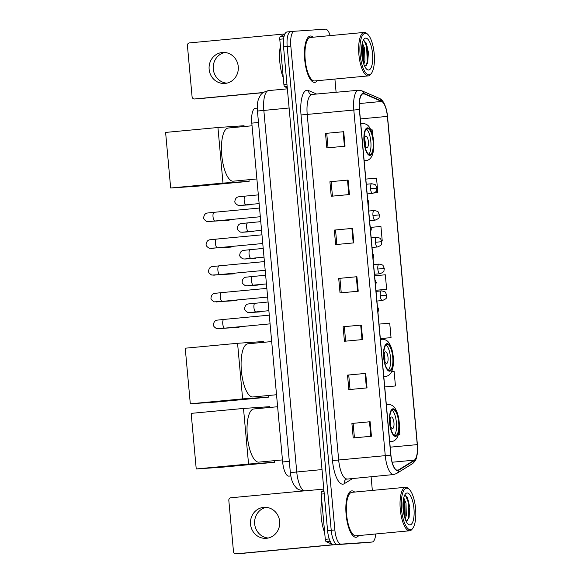 <?xml version="1.0" encoding="UTF-8"?>
<svg xmlns="http://www.w3.org/2000/svg" width="583" height="583" viewBox="0 0 583 583"><rect width="100%" height="100%" fill="white"/><g stroke="black" fill="none" stroke-linecap="round" stroke-linejoin="round"><path stroke-width="0.87" d="M288.949 476.129A14.56 4.912 -95.4 0 1 288.906 476.136A14.56 4.912 -95.4 0 1 288.862 476.136A14.56 4.912 -95.4 0 1 282.646 461.969L251.805 123.13A14.56 4.912 -95.4 0 1 255.347 108.3L257.285 108.117M290.677 31.606L287.127 31.941A14.56 4.912 84.6 0 0 287.084 31.948A14.56 4.912 84.6 0 0 283.542 46.778L327.58 530.654A14.56 4.912 84.6 0 0 333.797 544.821L364.827 542.715A14.56 4.912 84.6 0 0 364.871 542.707A14.56 4.912 84.6 0 0 364.914 542.707M294.32 31.263L290.764 31.599A14.56 4.912 84.6 0 0 290.72 31.606A14.56 4.912 84.6 0 0 287.186 46.436L331.224 530.311A14.56 4.912 84.6 0 0 337.44 544.478L368.471 542.372A14.56 4.912 84.6 0 0 368.507 542.365A14.56 4.912 84.6 0 0 368.551 542.365M356.067 537.278A23.298 7.856 84.6 0 0 356.133 537.278A23.298 7.856 84.6 0 0 358.72 535.573A23.298 7.856 84.6 0 1 356.133 537.278A23.298 7.856 84.6 0 1 356.067 537.278A23.298 7.856 84.6 0 1 346.127 514.709A23.298 7.856 84.6 0 1 351.775 490.879A23.298 7.856 84.6 0 0 346.127 514.709A23.298 7.856 84.6 0 0 356.067 537.278M354.632 492.074A23.298 7.856 84.6 0 0 351.841 490.879A23.298 7.856 84.6 0 0 351.775 490.879A23.298 7.856 84.6 0 1 351.841 490.879A23.298 7.856 84.6 0 1 354.632 492.074M314.667 82.407A23.298 7.856 84.6 0 0 314.74 82.407A23.298 7.856 84.6 0 0 317.32 80.702A23.298 7.856 84.6 0 1 314.74 82.407A23.298 7.856 84.6 0 1 314.667 82.407A23.298 7.856 84.6 0 1 304.727 59.838A23.298 7.856 84.6 0 1 310.375 36.008A23.298 7.856 84.6 0 0 304.727 59.838A23.298 7.856 84.6 0 0 314.667 82.407M313.231 37.203A23.298 7.856 84.6 0 0 310.447 36.008A23.298 7.856 84.6 0 0 310.375 36.008A23.298 7.856 84.6 0 1 310.447 36.008A23.298 7.856 84.6 0 1 313.231 37.203M397.57 470.27A15.53 5.24 -95.4 0 1 390.938 455.163L359.485 109.531A15.53 5.24 -95.4 0 1 363.253 93.717A15.53 5.24 -95.4 0 1 364.229 93.885L381.676 101.449A15.53 5.24 -95.4 0 1 387.382 116.389L417.253 444.625A15.53 5.24 -95.4 0 1 414.324 460.147L398.459 469.978A15.53 5.24 -95.4 0 1 397.613 470.27A15.53 5.24 -95.4 0 1 397.57 470.27M397.606 470.656A15.923 5.364 84.6 0 0 398.517 470.357L414.382 460.534A15.923 5.364 84.6 0 0 417.384 444.618L387.513 116.381A15.923 5.364 84.6 0 0 381.668 101.063L364.215 93.499A15.923 5.364 84.6 0 0 359.354 109.546L390.807 455.17A15.923 5.364 84.6 0 0 397.606 470.656M290.764 31.599A14.56 4.912 84.6 0 0 290.72 31.606A14.56 4.912 84.6 0 0 287.186 46.436L331.224 530.311A14.56 4.912 84.6 0 0 337.44 544.478L368.471 542.372A14.56 4.912 84.6 0 0 368.507 542.365L364.871 542.707M325.511 133.412L343.715 131.7L325.511 133.412L326.83 147.914L345.034 146.202L343.715 131.7M329.912 181.75L348.109 180.045L329.912 181.75L331.231 196.252L349.428 194.54L348.109 180.045M334.314 230.088L352.511 228.383L334.314 230.088L335.633 244.59L353.83 242.885L352.511 228.383M351.906 423.447L370.11 421.735L351.906 423.447L353.225 437.95L371.429 436.237L370.11 421.735M347.512 375.109L365.709 373.397L347.512 375.109L348.831 389.612L367.028 387.899L365.709 373.397M343.11 326.772L361.307 325.059L343.11 326.772L344.429 341.274L362.626 339.561L361.307 325.059M338.708 278.434L356.913 276.721L338.708 278.434L340.027 292.928L358.232 291.223L356.913 276.721M330.182 35.614A14.56 4.912 84.6 0 0 325.431 29.15L294.408 31.256A14.56 4.912 84.6 0 0 294.364 31.263A14.56 4.912 84.6 0 0 290.822 46.093L334.861 529.969A14.56 4.912 84.6 0 0 341.077 544.136L372.107 542.03A14.56 4.912 84.6 0 0 372.151 542.022A14.56 4.912 84.6 0 0 375.736 533.97M372.34 490.412L371.087 476.661M336.114 92.362L334.904 79.048M374.257 192.951L377.842 192.616L376.523 178.114L365.818 179.105M372.603 134.994L372.129 129.776L370.883 129.885M380.335 338.636L391.04 337.63L389.721 323.128L379.016 324.119M395.442 385.968L384.729 386.959L395.442 385.968L394.123 371.466L391.587 371.699M399.843 434.306L398.415 434.444L399.843 434.306L399.326 428.636M382.244 240.954L381.741 240.998L382.244 240.954L380.925 226.452L370.948 227.37M386.646 289.292L375.933 290.283L386.646 289.292L385.327 274.79L374.614 275.781M339.925 278.346L341.244 292.819M344.327 326.684L345.646 341.157M348.729 375.022L350.04 389.495M353.123 423.36L354.442 437.833M335.531 230.008L336.843 244.481M331.129 181.67L332.448 196.136M326.728 133.325L328.047 147.798M391.04 337.63L380.335 338.621M377.842 192.616L374.271 192.944M268.209 538.029A15.53 14.626 86.1 0 1 254.676 523.92A15.53 14.626 86.1 0 1 266.125 507.348M250.53 524.204A15.53 14.626 -93.9 0 0 266.147 538.328A15.53 14.626 -93.9 0 0 279.651 521.464A15.53 14.626 -93.9 0 0 264.041 507.334A15.53 14.626 -93.9 0 0 250.53 524.204M324.228 493.823L321.167 494.114L325.285 539.311L329.235 538.94M333.476 544.813L240.874 553.515A2.427 2.288 86.1 0 1 240.764 553.522M304.137 490.886L230.875 497.773A2.427 2.288 -93.9 0 0 228.82 500.403L233.484 551.642A2.427 2.288 -93.9 0 0 235.977 553.843L333.09 544.719M332.332 544.296A2.427 0.816 -95.4 0 1 332.237 544.274L326.174 541.643A2.427 0.816 -95.4 0 1 325.285 539.311M321.167 494.114A2.427 0.816 -95.4 0 1 321.627 491.688L323.908 490.274M406.664 488.16A20.871 7.032 84.6 0 0 401.534 509.425A20.871 7.032 84.6 0 0 410.447 529.736A20.871 7.032 84.6 0 0 412.881 528.118A20.871 7.032 84.6 0 0 415.555 508.289A20.871 7.032 84.6 0 0 409.237 489.312A20.871 7.032 84.6 0 0 406.664 488.16M409.237 489.312L408.362 488.481A21.841 7.36 84.6 0 0 405.666 487.279A21.841 7.36 84.6 0 0 405.6 487.286A21.841 7.36 84.6 0 0 400.302 509.629A21.841 7.36 84.6 0 0 409.623 530.785A21.841 7.36 84.6 0 0 409.689 530.778A21.841 7.36 84.6 0 0 412.174 529.094L412.881 528.118M351.972 492.329A21.841 7.36 84.6 0 0 351.913 492.329A21.841 7.36 84.6 0 0 346.615 514.672A21.841 7.36 84.6 0 0 355.936 535.828A21.841 7.36 84.6 0 0 355.994 535.828A21.841 7.36 84.6 0 0 356.06 535.821M321.787 500.906A24.267 8.184 84.6 0 0 324.68 532.702M403.742 497.831L405.979 503.187L406.322 515.343L405.236 519.162M403.458 499.172L404.842 503.297L405.185 515.452L404.711 517.58M410.002 524.897A16.018 5.4 84.6 0 0 413.945 508.58A16.018 5.4 84.6 0 0 407.102 492.992A16.018 5.4 84.6 0 0 405.236 494.224A16.018 5.4 84.6 0 0 403.174 509.455A16.018 5.4 84.6 0 0 408.042 524.03A16.018 5.4 84.6 0 0 410.002 524.897M406.183 521.37L409.026 517.908L409.849 507.246L407.408 497.656L405.098 495.543M405.637 495.681L408.049 501.693L408.625 516.465L407.568 520.634M403.196 500.943L404.223 515.795M407.131 497.182L408.617 501.642L409.193 516.414L408.727 518.717M403.378 499.616L404.07 502.065L404.595 517.179M395.456 435.632A13.103 4.416 84.6 0 0 395.493 435.632A13.103 4.416 84.6 0 0 398.67 422.23A13.103 4.416 84.6 0 0 393.08 409.536A13.103 4.416 84.6 0 0 393.044 409.536A13.103 4.416 84.6 0 0 389.867 422.937A13.103 4.416 84.6 0 0 395.456 435.632M394.312 435.297A13.103 4.416 84.6 0 0 396.389 422.384A13.103 4.416 84.6 0 0 391.944 410.089M253.896 408.96A26.694 9 84.6 0 0 253.816 408.967A26.694 9 84.6 0 0 247.345 436.273A26.694 9 84.6 0 0 258.735 462.137A26.694 9 84.6 0 0 258.816 462.13A26.694 9 84.6 0 0 258.888 462.122M392.519 428.6A5.823 1.96 84.6 0 0 392.541 428.6A5.823 1.96 84.6 0 0 393.948 422.639A5.823 1.96 84.6 0 0 391.463 416.998A5.823 1.96 84.6 0 0 391.448 416.998A5.823 1.96 84.6 0 0 390.034 422.959A5.823 1.96 84.6 0 0 392.519 428.6M390.719 426.311A5.823 1.96 84.6 0 0 390.085 419.585M274.535 460.65L274.688 462.268L222.363 467.187L196.231 468.958L191.173 413.369L243.497 408.45L269.623 406.679L269.696 407.473M243.497 408.45L248.555 464.039L196.231 468.958M274.688 462.268L248.555 464.039M389.524 370.475A13.103 4.416 84.6 0 0 389.568 370.475A13.103 4.416 84.6 0 0 392.745 357.066A13.103 4.416 84.6 0 0 387.148 344.371A13.103 4.416 84.6 0 0 387.112 344.371A13.103 4.416 84.6 0 0 383.935 357.78A13.103 4.416 84.6 0 0 389.524 370.475M388.387 370.132A13.103 4.416 84.6 0 0 390.464 357.226A13.103 4.416 84.6 0 0 386.019 344.925M247.964 343.802A26.694 9 84.6 0 0 247.884 343.81A26.694 9 84.6 0 0 241.413 371.116A26.694 9 84.6 0 0 252.803 396.972A26.694 9 84.6 0 0 252.884 396.965A26.694 9 84.6 0 0 252.964 396.957M386.595 363.435A5.823 1.96 84.6 0 0 386.609 363.435A5.823 1.96 84.6 0 0 388.023 357.481A5.823 1.96 84.6 0 0 385.538 351.833A5.823 1.96 84.6 0 0 385.516 351.841A5.823 1.96 84.6 0 0 384.11 357.794A5.823 1.96 84.6 0 0 386.595 363.435M384.787 361.147A5.823 1.96 84.6 0 0 384.153 354.42M268.61 395.493L268.756 397.103L216.431 402.022L190.306 403.8L185.241 348.204L237.565 343.292L263.698 341.514L263.771 342.316M237.565 343.292L242.63 398.881L190.306 403.8M268.756 397.103L242.63 398.881M369.892 154.692A13.103 4.416 84.6 0 0 369.928 154.684A13.103 4.416 84.6 0 0 373.105 141.283A13.103 4.416 84.6 0 0 367.516 128.588A13.103 4.416 84.6 0 0 367.472 128.588A13.103 4.416 84.6 0 0 364.295 141.997A13.103 4.416 84.6 0 0 369.892 154.692M368.748 154.349A13.103 4.416 84.6 0 0 370.824 141.436A13.103 4.416 84.6 0 0 366.379 129.142M228.325 128.012A26.694 9 84.6 0 0 228.252 128.02A26.694 9 84.6 0 0 221.773 155.326A26.694 9 84.6 0 0 233.164 181.189A26.694 9 84.6 0 0 233.244 181.182A26.694 9 84.6 0 0 233.324 181.175M366.955 147.652A5.823 1.96 84.6 0 0 366.969 147.652A5.823 1.96 84.6 0 0 368.383 141.691A5.823 1.96 84.6 0 0 365.898 136.05A5.823 1.96 84.6 0 0 365.884 136.05A5.823 1.96 84.6 0 0 364.47 142.012A5.823 1.96 84.6 0 0 366.955 147.652M365.147 145.364A5.823 1.96 84.6 0 0 364.513 138.637M248.97 179.702L249.116 181.32L196.792 186.239L170.666 188.01L165.608 132.421L217.933 127.502L244.058 125.731L244.131 126.526M217.933 127.502L222.99 183.091L170.666 188.01M249.116 181.32L222.99 183.091M239.963 326.684A4.365 4.11 86.1 0 1 237.871 327.464L216.636 328.637C214.136 327.107 213.079 325.744 213.473 324.556C213.815 322.086 214.945 320.621 216.854 320.176L223.828 319.426A4.365 1.472 84.6 0 0 223.828 319.426A4.365 1.472 84.6 0 0 222.75 323.601A4.365 1.472 84.6 0 0 224.637 328.127A4.365 1.472 84.6 0 0 224.652 328.127A4.365 1.472 84.6 0 0 224.659 328.127M237.529 299.91A4.365 4.11 86.1 0 1 235.437 300.682L214.201 301.856C211.702 300.325 210.645 298.97 211.031 297.775C211.374 295.304 212.504 293.847 214.42 293.395L221.394 292.644A4.365 1.472 84.6 0 0 221.394 292.644A4.365 1.472 84.6 0 0 220.308 296.82A4.365 1.472 84.6 0 0 222.196 301.345A4.365 1.472 84.6 0 0 222.21 301.345A4.365 1.472 84.6 0 0 222.225 301.345M235.087 273.128A4.365 4.11 86.1 0 1 232.996 273.908L211.767 275.074C209.261 273.544 208.204 272.188 208.597 270.993C208.94 268.523 210.069 267.065 211.979 266.613L218.96 265.87A4.365 1.472 84.6 0 0 217.874 270.046A4.365 1.472 84.6 0 0 219.762 274.564A4.365 1.472 84.6 0 0 219.776 274.564A4.365 1.472 84.6 0 0 219.784 274.564L213.699 275.176M232.653 246.347A4.365 4.11 86.1 0 1 230.562 247.126L209.326 248.292C206.827 246.769 205.77 245.407 206.156 244.219C206.506 241.741 207.628 240.283 209.545 239.832L216.519 239.088A4.365 1.472 84.6 0 0 215.433 243.264A4.365 1.472 84.6 0 0 217.321 247.79A4.365 1.472 84.6 0 0 217.335 247.782A4.365 1.472 84.6 0 0 217.35 247.782L211.265 248.394M230.212 219.565A4.365 4.11 86.1 0 1 228.128 220.345L206.892 221.518C204.385 219.988 203.329 218.625 203.722 217.437C204.065 214.967 205.194 213.502 207.103 213.057L214.085 212.307A4.365 1.472 84.6 0 0 212.999 216.482A4.365 1.472 84.6 0 0 214.887 221.008A4.365 1.472 84.6 0 0 214.901 221.008A4.365 1.472 84.6 0 0 214.916 221.008L208.831 221.613M261.424 311.409A4.365 4.11 86.1 0 1 259.668 311.912M258.983 284.628A4.365 4.11 86.1 0 1 257.234 285.131M256.549 257.846A4.365 4.11 86.1 0 1 254.793 258.349M254.115 231.065A4.365 4.11 86.1 0 1 252.454 231.568A4.365 4.11 86.1 0 1 252.359 231.568M251.674 204.29A4.365 4.11 86.1 0 1 249.918 204.786M226.809 83.165A15.53 14.626 86.1 0 1 213.283 69.049A15.53 14.626 86.1 0 1 224.725 52.485M209.137 69.333A15.53 14.626 -93.9 0 0 224.746 83.456A15.53 14.626 -93.9 0 0 238.258 66.593A15.53 14.626 -93.9 0 0 222.64 52.463A15.53 14.626 -93.9 0 0 209.137 69.333M283.608 38.879L279.774 39.243L283.885 84.44L286.945 84.149M263.137 92.661L199.481 98.644A2.427 2.288 86.1 0 1 199.371 98.651M284.876 33.938L189.475 42.902A2.427 2.288 -93.9 0 0 187.42 45.532L192.084 96.771A2.427 2.288 -93.9 0 0 194.584 98.972L263.348 92.515M287.281 87.858L284.781 86.772A2.427 0.816 -95.4 0 1 283.885 84.44M279.774 39.243A2.427 0.816 -95.4 0 1 280.234 36.816L284.919 33.909M365.264 33.289A20.871 7.032 84.6 0 0 360.134 54.554A20.871 7.032 84.6 0 0 369.046 74.864A20.871 7.032 84.6 0 0 371.488 73.247A20.871 7.032 84.6 0 0 374.162 53.417A20.871 7.032 84.6 0 0 367.844 34.441A20.871 7.032 84.6 0 0 365.264 33.289M367.844 34.441L366.962 33.61A21.841 7.36 84.6 0 0 364.266 32.408A21.841 7.36 84.6 0 0 364.2 32.415A21.841 7.36 84.6 0 0 358.909 54.758A21.841 7.36 84.6 0 0 368.223 75.914A21.841 7.36 84.6 0 0 368.288 75.907A21.841 7.36 84.6 0 0 370.781 74.223L371.488 73.247M310.579 37.458A21.841 7.36 84.6 0 0 310.513 37.458A21.841 7.36 84.6 0 0 305.215 59.801A21.841 7.36 84.6 0 0 314.536 80.957A21.841 7.36 84.6 0 0 314.601 80.957A21.841 7.36 84.6 0 0 314.667 80.95M280.394 46.035A24.267 8.184 84.6 0 0 283.287 77.831M362.342 42.96L364.586 48.316L364.922 60.472L363.843 64.29M362.058 44.301L363.449 48.425L363.785 60.581L363.318 62.709M368.609 70.026A16.018 5.4 84.6 0 0 372.544 53.709A16.018 5.4 84.6 0 0 365.701 38.121A16.018 5.4 84.6 0 0 363.843 39.352A16.018 5.4 84.6 0 0 361.781 54.583A16.018 5.4 84.6 0 0 366.641 69.158A16.018 5.4 84.6 0 0 368.609 70.026M364.79 66.498L367.625 63.044L368.449 52.375L366.015 42.785L363.697 40.672M364.237 40.81L366.649 46.822L367.232 61.594L366.168 65.762M361.803 46.072L362.83 60.923M365.73 42.311L367.217 46.771L367.8 61.543L367.334 63.846M361.985 44.745L362.67 47.194L363.194 62.308M289.321 461.342L282.646 461.969M258.48 122.503L251.805 123.13M268.61 90.598A19.414 6.544 84.6 0 0 268.559 90.598A19.414 6.544 84.6 0 0 263.837 110.376L296.747 471.953A19.414 6.544 84.6 0 0 305.04 490.842A19.414 6.544 84.6 0 0 305.098 490.842L323.798 489.086M322.02 469.577L290.341 472.609L257.438 111.032C257.139 105.436 257.518 101.442 258.575 99.044C260.382 95.481 260.586 92.58 268.559 90.598L287.375 88.835M364.827 542.715L372.107 542.03M333.797 544.821L341.077 544.136M327.58 530.654L334.861 529.969M283.542 46.778L290.822 46.093M257.438 111.032L289.117 108.001M352.883 478.373L344.24 483.73A24.267 8.184 -95.4 0 1 332.492 460.577L301.032 114.953L307.219 114.414L338.672 460.038A19.414 6.544 84.6 0 0 346.965 478.927A19.414 6.544 84.6 0 0 347.023 478.927A19.414 6.544 84.6 0 0 347.074 478.92M301.032 114.953A24.267 8.184 -95.4 0 1 307.001 90.227A24.267 8.184 -95.4 0 1 308.451 90.496L316.919 94.169M311.992 94.635A19.414 6.544 84.6 0 0 311.934 94.635A19.414 6.544 84.6 0 0 307.219 114.414L353.808 110.034A19.414 6.544 -95.4 0 1 358.523 90.256L311.074 94.526A4.853 4.496 113.4 0 1 308.451 90.496M393.787 474.526A19.414 6.544 -95.4 0 1 393.612 474.547A19.414 6.544 -95.4 0 1 393.554 474.547A19.414 6.544 -95.4 0 1 385.261 455.658L390.807 455.17M344.24 483.73A4.853 4.504 58.2 0 1 346.229 479.175L393.612 474.547L396.498 473.564A4.853 4.504 -121.8 0 0 398.517 470.357M396.498 473.564L412.363 463.74C414.753 461.78 416.153 459.659 416.561 457.378L417.173 454.521L417.392 444.618L387.513 116.381C386.026 105.8 383.271 99.795 379.271 98.359L361.824 90.795L358.523 90.256M381.668 101.063A4.853 4.496 -66.6 0 0 379.271 98.359M412.363 463.74A4.853 4.504 -121.8 0 0 414.382 460.534M364.215 93.499A4.853 4.496 -66.6 0 0 361.824 90.795M359.354 109.546L353.808 110.034L385.261 455.658L332.492 460.577M387.382 116.389L360.338 118.932M381.676 101.449L359.347 103.548M364.229 93.885L362.327 94.06M398.459 469.978L396.739 470.138M414.324 460.147L392.17 462.232M417.253 444.625L390.209 447.168M356.3 276.779L357.619 291.281M360.695 325.117L362.014 339.619M365.096 373.455L366.416 387.957M369.498 421.793L370.817 436.295M351.899 228.441L353.218 242.943M347.497 180.096L348.816 194.598M343.103 131.758L344.422 146.26M235.977 553.843L240.874 553.515M321.627 491.688L324.017 491.462M330.16 541.272L326.174 541.643M393.015 408.807A13.832 4.664 84.6 0 0 389.612 422.901A13.832 4.664 84.6 0 0 395.522 436.361A13.832 4.664 84.6 0 0 398.925 422.267A13.832 4.664 84.6 0 0 393.015 408.807M391.63 441.593A18.685 6.296 -95.4 0 1 391.47 441.615A18.685 6.296 -95.4 0 1 391.412 441.623A18.685 6.296 -95.4 0 1 389.655 441.047M386.391 405.207A18.685 6.296 -95.4 0 1 387.972 404.405A18.685 6.296 -95.4 0 1 388.023 404.398M387.083 343.649A13.832 4.664 84.6 0 0 383.687 357.736A13.832 4.664 84.6 0 0 389.59 371.196A13.832 4.664 84.6 0 0 392.993 357.109A13.832 4.664 84.6 0 0 387.083 343.649M385.698 376.436A18.685 6.296 -95.4 0 1 385.538 376.458A18.685 6.296 -95.4 0 1 385.48 376.458A18.685 6.296 -95.4 0 1 383.723 375.889M380.459 340.042A18.685 6.296 -95.4 0 1 382.04 339.248A18.685 6.296 -95.4 0 1 382.098 339.24M367.443 127.859A13.832 4.664 84.6 0 0 364.047 141.953A13.832 4.664 84.6 0 0 369.957 155.413A13.832 4.664 84.6 0 0 373.353 141.319A13.832 4.664 84.6 0 0 367.443 127.859M366.058 160.646A18.685 6.296 -95.4 0 1 365.898 160.668A18.685 6.296 -95.4 0 1 365.847 160.675A18.685 6.296 -95.4 0 1 364.084 160.099M360.826 124.259A18.685 6.296 -95.4 0 1 362.4 123.458A18.685 6.296 -95.4 0 1 362.458 123.458M377.667 309.347L378.673 309.274L377.937 312.32M219.492 328.63A4.365 4.11 86.1 0 1 218.705 328.768M375.233 282.566L376.239 282.5L375.503 285.539M217.058 301.848A4.365 4.11 86.1 0 1 216.264 301.987M372.792 255.784L373.798 255.718L373.062 258.757M214.617 275.074A4.365 4.11 86.1 0 1 213.83 275.205M218.968 265.863A4.365 1.472 84.6 0 0 218.96 265.87L264.405 261.592M370.358 229.002L371.364 228.937L370.628 231.983M212.183 248.292A4.365 4.11 86.1 0 1 211.389 248.431M216.533 239.088A4.365 1.472 84.6 0 0 216.519 239.088L261.971 234.818M367.917 202.228L368.922 202.155L368.186 205.201M209.742 221.511A4.365 4.11 86.1 0 1 208.954 221.649M214.092 212.307A4.365 1.472 84.6 0 0 214.085 212.307L259.537 208.036M380.262 295.807A4.853 1.64 84.6 0 0 382.339 300.529A4.853 1.64 84.6 0 0 382.353 300.529C385.378 299.283 386.726 298.277 386.398 297.505L386.733 295.26L380.262 295.807A4.853 1.64 84.6 0 1 381.442 290.866C384.335 291.42 385.706 291.966 385.545 292.498L386.733 295.26M255.011 303.233A4.365 1.472 84.6 0 0 255.004 303.233A4.365 1.472 84.6 0 0 253.918 307.409A4.365 1.472 84.6 0 0 255.806 311.934A4.365 1.472 84.6 0 0 255.82 311.934A4.365 1.472 84.6 0 0 255.835 311.934L249.75 312.546M250.661 312.437A4.365 4.11 86.1 0 1 249.874 312.575L247.811 312.444C245.305 310.914 244.248 309.551 244.641 308.363C244.984 305.893 246.113 304.435 248.023 303.983L268.085 302.001M381.457 290.866A4.853 1.64 84.6 0 0 381.442 290.866L376.035 291.376M377.828 269.025A4.853 1.64 84.6 0 0 379.897 273.755A4.853 1.64 84.6 0 0 379.912 273.748C382.936 272.501 384.284 271.496 383.964 270.731L384.292 268.479L377.828 269.025A4.853 1.64 84.6 0 1 379.008 264.084A4.853 1.64 84.6 0 0 379.008 264.084C381.901 264.646 383.264 265.185 383.111 265.717L384.292 268.479M252.577 276.451A4.365 1.472 84.6 0 0 252.563 276.451A4.365 1.472 84.6 0 0 251.484 280.627A4.365 1.472 84.6 0 0 253.372 285.153A4.365 1.472 84.6 0 0 253.379 285.153A4.365 1.472 84.6 0 0 253.394 285.153L247.309 285.765M248.227 285.655A4.365 4.11 86.1 0 1 247.432 285.794L245.37 285.663C242.871 284.132 241.814 282.777 242.207 281.582C242.55 279.111 243.679 277.654 245.589 277.202L265.651 275.227M375.386 242.251A4.853 1.64 84.6 0 0 377.463 246.973A4.853 1.64 84.6 0 0 377.478 246.973C380.502 245.727 381.85 244.714 381.53 243.949L381.858 241.697L375.386 242.251A4.853 1.64 84.6 0 1 376.567 237.303A4.853 1.64 84.6 0 0 376.567 237.303C379.46 237.864 380.83 238.403 380.67 238.935L381.858 241.697M263.21 248.445L250.129 249.677A4.365 1.472 84.6 0 0 250.129 249.677A4.365 1.472 84.6 0 0 249.043 253.853A4.365 1.472 84.6 0 0 250.93 258.371A4.365 1.472 84.6 0 0 250.945 258.371A4.365 1.472 84.6 0 0 250.96 258.371L244.875 258.983M245.786 258.881A4.365 4.11 86.1 0 1 244.998 259.02L242.936 258.881C240.429 257.358 239.38 255.995 239.766 254.807C240.109 252.33 241.238 250.872 243.155 250.42L250.129 249.677M372.952 215.47A4.853 1.64 84.6 0 0 375.029 220.192A4.853 1.64 84.6 0 0 375.037 220.192C378.061 218.946 379.416 217.94 379.088 217.167L379.416 214.916L372.952 215.47A4.853 1.64 84.6 0 1 374.133 210.521A4.853 1.64 84.6 0 0 374.133 210.521C377.026 211.082 378.396 211.629 378.236 212.161L379.416 214.916M260.776 221.664L247.688 222.895A4.365 1.472 84.6 0 0 247.688 222.895A4.365 1.472 84.6 0 0 246.609 227.071A4.365 1.472 84.6 0 0 248.496 231.597A4.365 1.472 84.6 0 0 248.504 231.597A4.365 1.472 84.6 0 0 248.518 231.589L242.433 232.202M243.351 232.1A4.365 4.11 86.1 0 1 242.564 232.238L240.495 232.107C237.995 230.576 236.938 229.214 237.332 228.026C237.675 225.555 238.804 224.091 240.713 223.646L247.688 222.895M370.518 188.688A4.853 1.64 84.6 0 0 372.588 193.41A4.853 1.64 84.6 0 0 372.603 193.41C375.627 192.164 376.975 191.158 376.654 190.386L376.982 188.141L370.518 188.688A4.853 1.64 84.6 0 1 371.692 183.747A4.853 1.64 84.6 0 0 371.692 183.747C374.585 184.301 375.955 184.847 375.802 185.379L376.982 188.141M258.335 194.882L245.254 196.114A4.365 1.472 84.6 0 0 245.254 196.114A4.365 1.472 84.6 0 0 244.168 200.29A4.365 1.472 84.6 0 0 246.055 204.815A4.365 1.472 84.6 0 0 246.07 204.815A4.365 1.472 84.6 0 0 246.084 204.815M240.917 205.318A4.365 4.11 86.1 0 1 240.123 205.456L238.061 205.325C235.561 203.795 234.504 202.432 234.891 201.244C235.233 198.774 236.363 197.309 238.279 196.865L245.254 196.114M194.584 98.972L199.481 98.644M280.234 36.816L284.038 36.459M287.164 86.546L284.781 86.772M290.8 475.961L288.906 476.136M305.098 490.842L304.814 490.864C299.946 490.347 297.024 489.21 296.047 487.461C293.511 484.699 291.456 481.616 290.341 472.609M287.084 31.948L294.364 31.263M372.151 542.022L368.507 542.365M240.823 553.515L235.918 553.85M351.913 492.329L405.6 487.286M355.994 535.828L409.689 530.778M389.721 441.783L391.47 441.615C394.363 441.229 396.476 439.429 397.795 436.23C399.246 432.418 399.712 427.711 399.195 422.107C398.655 416.488 397.307 411.941 395.157 408.464C393.729 405.943 391.382 404.587 388.14 404.391L386.332 404.558M253.816 408.967L277.617 406.73M258.816 462.13L282.456 459.907M383.789 376.618L385.538 376.458C388.438 376.064 390.544 374.271 391.871 371.072C393.314 367.254 393.78 362.546 393.263 356.942C392.723 351.323 391.375 346.776 389.225 343.307C387.797 340.785 385.458 339.423 382.208 339.233L380.4 339.401M247.884 343.81L271.685 341.572M252.884 396.965L276.524 394.742M364.149 160.835L365.898 160.668C368.799 160.281 370.905 158.481 372.231 155.282C373.681 151.471 374.14 146.763 373.623 141.159C373.084 135.54 371.743 130.993 369.593 127.517C368.157 124.995 365.818 123.64 362.568 123.443L360.768 123.611M228.252 128.02L252.045 125.782M233.244 181.182L256.892 178.959M270.075 323.856L218.574 328.732M269.28 315.155L223.828 319.426M377.398 306.418L378.673 309.274M267.641 297.075L216.14 301.958M266.846 288.374L221.394 292.644M374.964 279.636L376.239 282.5M265.199 270.293L219.776 274.564M372.53 252.862L373.798 255.718M262.765 243.519L217.335 247.782M370.088 226.08L371.364 228.937M260.324 216.738L214.901 221.008M367.654 199.299L368.922 202.155M268.88 310.703L255.82 311.934M249.874 312.575L259.77 311.905M376.91 301.039L382.353 300.529M373.594 264.595L379.008 264.084M266.438 283.928L253.379 285.153M247.432 285.794L257.329 285.123M374.475 274.258L379.912 273.748M371.16 237.813L376.567 237.303M264.004 257.147L250.945 258.371M244.998 259.02L254.895 258.342M372.034 247.484L377.478 246.973M368.718 211.031L374.133 210.521M261.57 230.365L248.504 231.597M242.564 232.238L252.454 231.568M369.6 220.702L375.037 220.192M259.129 203.584L239.999 205.42M366.284 184.257L371.692 183.747M240.123 205.456L250.02 204.786M367.166 193.92L372.603 193.41M199.422 98.644L194.525 98.979M310.513 37.458L364.2 32.415M314.601 80.957L368.288 75.907"/></g></svg>
